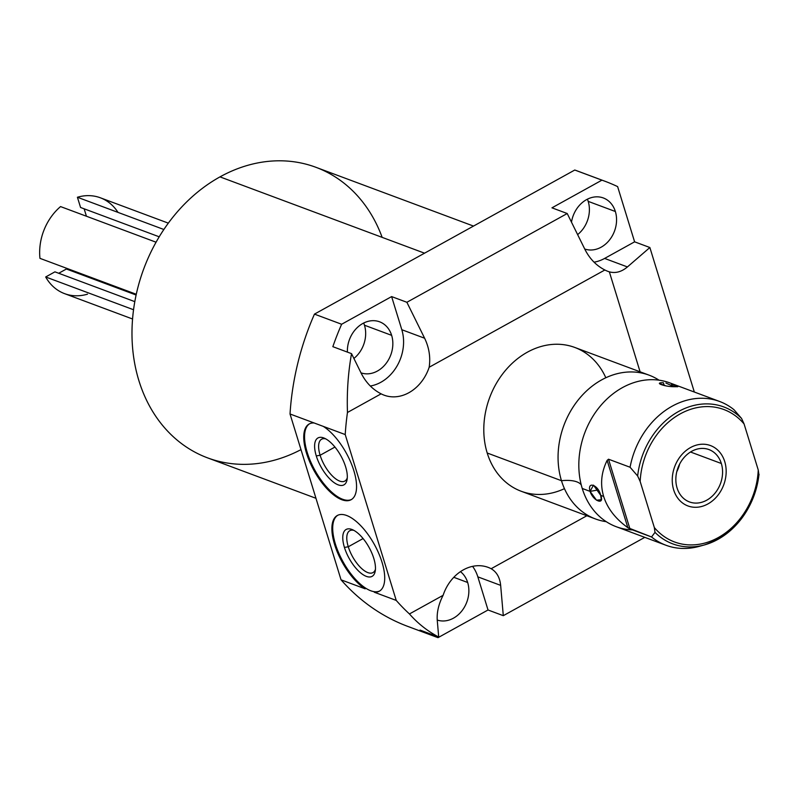 <?xml version="1.0" encoding="UTF-8"?>
<svg xmlns="http://www.w3.org/2000/svg" width="799" height="799" viewBox="0 0 799 799"><rect width="100%" height="100%" fill="white"/><g stroke="black" fill="none" stroke-linecap="round" stroke-linejoin="round"><path stroke-width="1.2" d="M604.913 181.233A242.996 197.183 110.5 0 1 617.617 186.606L634.606 241.827L617.617 186.606A242.996 197.183 110.5 0 0 601.937 180.155L551.959 207.83L567.22 213.523L584.958 249.468L567.22 213.523L406.881 302.282L424.619 338.227L401.807 329.717L391.62 296.589L406.881 302.282L424.619 338.227C429.133 347.635 430.651 357.303 429.173 367.24C430.651 357.303 429.133 347.635 424.619 338.227L401.807 329.717A40 32.459 -69.5 0 1 370.317 386.017A40 32.459 110.5 0 0 401.807 329.717L391.62 296.589L341.632 324.254A242.996 197.183 110.5 0 0 332.843 346.676L351.53 353.647L361.228 373.313L351.53 353.647C348.114 372.833 346.766 392.449 347.465 412.474L381.123 393.837C372.574 389.453 365.942 382.611 361.228 373.313C365.942 382.611 372.574 389.453 381.123 393.837A40 32.459 110.5 0 0 384.149 395.185A40 32.459 110.5 0 0 429.173 367.24L604.853 269.992C596.304 265.608 589.672 258.766 584.958 249.468C589.672 258.766 596.304 265.608 604.853 269.992A40 32.459 110.5 0 0 607.869 271.34A40 32.459 110.5 0 0 609.347 271.85L640.099 371.805L609.347 271.85A40 32.459 -69.5 0 1 604.853 269.992L429.173 367.24A40 32.459 -69.5 0 1 381.123 393.837L347.465 412.474A242.996 197.183 110.5 0 0 345.218 434.566L396.234 600.419A242.996 197.183 110.5 0 0 409.448 613.952L443.105 595.315A40 32.459 -69.5 0 1 491.155 568.718L586.846 515.745L491.155 568.718A40 32.459 110.5 0 0 488.139 567.37A40 32.459 110.5 0 0 443.105 595.315C438.621 604.134 436.673 612.513 437.263 620.453L438.711 637.043L420.024 630.071A242.996 197.183 110.5 0 0 435.075 636.583A242.996 197.183 110.5 0 0 438.042 637.652L488.029 609.987L438.042 637.652A242.996 197.183 110.5 0 1 420.024 630.071L438.711 637.043L437.263 620.453C436.673 612.513 438.621 604.134 443.105 595.315L409.448 613.952C417.837 623.48 427.595 631.18 438.711 637.043C427.595 631.18 417.837 623.48 409.448 613.952A242.996 197.183 110.5 0 1 396.234 600.419L345.218 434.566L323.275 426.386A43.276 18.357 61 0 1 353.847 470.691A43.276 18.357 61 0 1 341.802 499.725A43.276 18.357 61 0 1 306.456 453.013A43.276 18.357 61 0 1 314.147 422.981L290.027 413.982L341.053 579.834L365.173 588.833A43.276 18.357 61 0 1 334.601 544.519A43.276 18.357 61 0 1 346.646 515.485A43.276 18.357 61 0 1 382.002 562.196A43.276 18.357 61 0 1 374.302 592.229L396.234 600.419L374.302 592.229A43.276 18.357 -119 0 0 379.265 591.23A43.276 18.357 -119 0 0 382.002 562.196A43.276 18.357 -119 0 0 337.338 515.495A43.276 18.357 -119 0 0 334.601 544.519L335.42 544.079A43.276 18.357 -119 0 0 379.665 590.99A43.276 18.357 61 0 1 335.42 544.079A43.276 18.357 61 0 1 337.757 515.285A43.276 18.357 -119 0 0 335.42 544.079L334.601 544.519A43.276 18.357 -119 0 0 365.173 588.833L341.053 579.834L290.027 413.982A242.996 197.183 -69.5 0 1 314.456 314.117L341.632 324.254L391.62 296.589L406.881 302.282L567.22 213.523L551.959 207.83L601.937 180.155L574.771 170.027L314.456 314.117L341.632 324.254A242.996 197.183 110.5 0 0 332.843 346.676L351.53 353.647C348.114 372.833 346.766 392.449 347.465 412.474A242.996 197.183 110.5 0 0 345.218 434.566L290.027 413.982A242.996 197.183 -69.5 0 1 314.456 314.117L574.771 170.027A242.996 197.183 -69.5 0 1 577.737 171.096L604.913 181.233A242.996 197.183 110.5 0 0 601.937 180.155L574.771 170.027A242.996 197.183 -69.5 0 1 580.693 172.234M564.454 488.658A76.734 62.272 -69.5 0 1 487.21 453.013A76.734 62.272 -69.5 0 1 523.665 354.386A76.734 62.272 -69.5 0 1 605.822 377.757M644.793 537.357L503.3 615.679L488.029 609.987L477.842 576.858A40 32.459 110.5 0 0 472.559 566.351A40 32.459 -69.5 0 1 477.842 576.858L500.653 585.367C499.864 577.527 496.698 571.984 491.155 568.718C496.698 571.984 499.864 577.527 500.653 585.367L503.3 615.679L488.029 609.987L477.842 576.858L500.653 585.367L503.3 615.679L644.793 537.357M649.867 247.52L694.331 392.039L649.867 247.52L627.425 266.936L604.613 258.427L634.606 241.827L649.867 247.52L634.606 241.827L604.613 258.427A40 32.459 -69.5 0 1 594.037 262.172A40 32.459 110.5 0 0 604.613 258.427L627.425 266.936L649.867 247.52M435.075 636.583L407.899 626.446A242.996 197.183 -69.5 0 1 341.053 579.834A242.996 197.183 -69.5 0 0 410.876 627.525M315.975 498.296L207.54 457.857A155.056 125.823 -69.5 0 1 132.155 325.513A155.056 125.823 -69.5 0 1 219.985 176.879L424.549 253.183L219.985 176.879A155.056 125.823 -69.5 0 1 315.915 167.301L473.507 226.077M577.627 234.606A27.166 22.042 110.5 0 0 588.194 201.368A27.166 22.042 110.5 0 0 587.405 199.181A27.166 22.042 -69.5 0 1 588.194 201.368A27.166 22.042 -69.5 0 1 577.627 234.606M353.897 358.451A27.166 22.042 110.5 0 0 364.464 325.213A27.166 22.042 110.5 0 0 363.675 323.026A27.166 22.042 -69.5 0 1 364.464 325.213A27.166 22.042 -69.5 0 1 353.897 358.451M584.728 249.008A27.166 22.042 110.5 0 0 609.218 240.359A27.166 22.042 110.5 0 0 615.36 211.505L588.194 201.368L615.36 211.505A27.166 22.042 110.5 0 0 603.335 197.962A27.166 22.042 110.5 0 0 571.495 222.182A27.166 22.042 -69.5 0 1 592.209 197.403A27.166 22.042 -69.5 0 1 615.36 211.505A27.166 22.042 -69.5 0 1 609.218 240.359A27.166 22.042 -69.5 0 1 584.728 249.008M361.008 372.853A27.166 22.042 110.5 0 0 385.488 364.204A27.166 22.042 110.5 0 0 391.64 335.35L364.464 325.213L391.64 335.35A27.166 22.042 110.5 0 0 379.605 321.807A27.166 22.042 110.5 0 0 347.405 352.109A27.166 22.042 -69.5 0 1 365.892 322.057A27.166 22.042 -69.5 0 1 391.64 335.35A27.166 22.042 -69.5 0 1 385.488 364.204A27.166 22.042 -69.5 0 1 361.008 372.853M437.233 620.054A27.166 22.042 110.5 0 0 461.602 611.245A27.166 22.042 110.5 0 0 467.665 582.491L453.792 577.307L467.665 582.491A27.166 22.042 110.5 0 0 460.454 571.645A27.166 22.042 -69.5 0 1 467.665 582.491A27.166 22.042 -69.5 0 1 461.602 611.245A27.166 22.042 -69.5 0 1 437.233 620.054M609.347 271.85C615.52 273.518 621.552 271.88 627.425 266.936C621.552 271.88 615.52 273.518 609.347 271.85M353.877 530.376A23.94 10.157 -119 0 0 349.792 530.706A23.94 10.157 -119 0 0 348.274 546.766L363.096 538.556L348.274 546.766A23.94 10.157 61 0 1 353.877 530.376M373.792 558.391A26.806 11.376 -119 0 0 352.309 529.617A26.806 11.376 -119 0 0 344.439 547.435L348.274 546.766A23.94 10.157 -119 0 0 372.973 572.603A23.94 10.157 -119 0 0 375.44 569.317A23.94 10.157 61 0 1 362.706 569.467A23.94 10.157 61 0 1 348.274 546.766L344.439 547.435A26.806 11.376 61 0 1 351.9 529.457A26.806 11.376 61 0 1 373.792 558.391A26.806 11.376 61 0 1 366.332 576.369A26.806 11.376 61 0 1 344.439 547.435A26.806 11.376 -119 0 0 361.478 573.562A26.806 11.376 -119 0 0 375.24 571.055A26.806 11.376 -119 0 0 373.792 558.391M325.732 438.861A23.94 10.157 -119 0 0 321.637 439.2A23.94 10.157 -119 0 0 320.119 455.26L334.951 447.05L320.119 455.26A23.94 10.157 61 0 1 325.732 438.861M345.637 466.876A26.806 11.376 -119 0 0 324.154 438.102A26.806 11.376 -119 0 0 316.284 455.929L320.119 455.26A23.94 10.157 -119 0 0 344.828 481.088A23.94 10.157 -119 0 0 347.285 477.802A23.94 10.157 61 0 1 334.551 477.952A23.94 10.157 61 0 1 320.119 455.26L316.284 455.929A26.806 11.376 61 0 1 323.745 437.942A26.806 11.376 61 0 1 345.637 466.876A26.806 11.376 61 0 1 338.177 484.863A26.806 11.376 61 0 1 316.284 455.929A26.806 11.376 -119 0 0 333.333 482.057A26.806 11.376 -119 0 0 347.096 479.54A26.806 11.376 -119 0 0 345.637 466.876M309.603 423.77A43.276 18.357 -119 0 0 307.265 452.564A43.276 18.357 -119 0 0 351.51 499.475A43.276 18.357 61 0 1 307.265 452.564A43.276 18.357 61 0 1 309.603 423.77M353.847 470.691A43.276 18.357 -119 0 0 323.275 426.386L314.147 422.981A43.276 18.357 -119 0 0 309.193 423.989A43.276 18.357 -119 0 0 306.456 453.013L307.265 452.564L306.456 453.013A43.276 18.357 -119 0 0 351.111 499.715A43.276 18.357 -119 0 0 353.847 470.691M595.455 518.951L521.188 491.255A76.734 62.272 -69.5 0 1 487.21 453.013L561.477 480.708A76.734 62.272 110.5 0 0 595.455 518.951A76.734 62.272 110.5 0 0 606.261 521.677A76.734 62.272 110.5 0 1 561.477 480.708L487.21 453.013A76.734 62.272 -69.5 0 1 505.008 370.956A76.734 62.272 -69.5 0 1 574.821 347.455L649.088 375.16A76.734 62.272 110.5 0 0 579.275 398.661A76.734 62.272 110.5 0 0 561.477 480.708A31.92 12.834 162.9 0 1 581.243 484.903A31.92 12.834 -17.1 0 0 561.477 480.708A76.734 62.272 110.5 0 1 583.699 393.717A76.734 62.272 110.5 0 1 659.045 380.184A76.734 62.272 110.5 0 0 649.088 375.16M632.528 529.897A76.734 62.272 -69.5 0 1 582.241 488.459L590.062 491.375C593.198 501.193 604.843 505.547 600.708 495.34L603.654 496.439C607.45 508.434 615.52 518.841 627.844 527.67L651.535 536.978A76.734 62.272 110.5 0 0 665.947 545.248A76.734 62.272 110.5 0 0 701.742 545.597M665.947 545.248L616.219 526.701A76.734 62.272 -69.5 0 1 582.241 488.459A76.734 62.272 -69.5 0 1 602.855 403.175A76.734 62.272 -69.5 0 1 676.383 385.887M758.92 474.836A73.069 59.286 110.5 0 1 704.328 544.958L699.115 546.386A76.734 62.272 -69.5 0 1 651.535 536.978L655 532.364A73.069 59.286 110.5 0 0 704.328 544.958A73.069 59.286 -69.5 0 1 655 532.364L654.331 527.54A70.662 57.338 110.5 0 0 718.231 537.597A70.662 57.338 110.5 0 0 758.251 470.012L758.92 474.836L758.251 470.012L744.089 423.969A70.662 57.338 110.5 0 0 680.179 413.912A70.662 57.338 110.5 0 0 640.169 481.497A70.662 57.338 -69.5 0 1 680.179 413.912A70.662 57.338 -69.5 0 1 744.089 423.969L758.251 470.012A70.662 57.338 -69.5 0 1 718.231 537.597A70.662 57.338 -69.5 0 1 654.331 527.54L640.169 481.497L654.331 527.54L655 532.364L651.535 536.978L629.962 528.938L608.508 459.205L607.14 460.374C601.228 472.399 600.069 484.424 603.654 496.439L600.708 495.34C598.511 485.013 586.875 480.648 590.062 491.375L582.241 488.459A76.734 62.272 -69.5 0 1 600.039 406.401A76.734 62.272 -69.5 0 1 669.852 382.901L719.579 401.458A76.734 62.272 110.5 0 0 630.081 467.245L608.508 459.205L630.081 467.245L637.652 475.984L640.169 481.497L637.652 475.984A73.069 59.286 -69.5 0 1 678.611 411.465A73.069 59.286 -69.5 0 1 741.572 418.456L734.001 409.727A76.734 62.272 110.5 0 0 719.579 401.458M721.337 463.5A27.935 22.662 110.5 0 0 691.684 451.305A27.935 22.662 110.5 0 0 677.083 487.999A27.935 22.662 110.5 0 0 706.725 500.204A27.935 22.662 110.5 0 0 721.337 463.5A27.935 22.662 110.5 0 0 708.973 449.587A27.935 22.662 110.5 0 0 683.554 458.137A27.935 22.662 110.5 0 0 677.083 487.999A27.935 22.662 110.5 0 0 689.447 501.922A27.935 22.662 110.5 0 0 714.855 493.373A27.935 22.662 110.5 0 0 721.337 463.5L690.506 452.004L721.337 463.5M663.37 382.731L664.289 385.567L663.37 382.731C653.192 382.461 664.658 386.766 674.006 386.706L665.907 383.041M744.089 423.969L741.572 418.456L744.089 423.969M627.844 527.67L629.962 528.938L608.508 459.205L607.14 460.374L627.844 527.67C615.52 518.841 607.45 508.434 603.654 496.439C600.069 484.424 601.228 472.399 607.14 460.374L627.844 527.67M741.572 418.456A73.069 59.286 110.5 0 0 678.611 411.465A73.069 59.286 110.5 0 0 637.652 475.984L630.081 467.245A76.734 62.272 -69.5 0 1 734.001 409.727L741.572 418.456M600.708 495.34L593.497 485.153L590.062 491.375L598.261 489.947L590.062 491.375L596.513 500.174L601.277 499.715L600.708 495.34M674.006 386.706L677.802 386.726L671.52 384.309M659.415 383.46L665.747 385.817M118.002 212.394A51.156 41.508 110.5 0 0 77.413 197.253L163.855 229.493L77.413 197.253A51.156 41.508 -69.5 0 1 100.334 197.782L168.319 223.141M66.107 268.104L66.387 269.013L58.717 273.268L66.387 269.013L136.11 295.021L66.387 269.013L66.107 268.104M132.564 319.001L64.579 293.642A51.156 41.508 -69.5 0 1 45.683 276.973L54.921 271.85L45.683 276.973A51.156 41.508 110.5 0 0 87.5 294.172M77.413 197.253L80.559 207.47L77.413 197.253M84.145 208.809L86.432 216.239L84.145 208.809M60.554 206.581A51.156 41.508 110.5 0 0 39.95 258.347A51.156 41.508 -69.5 0 1 60.554 206.581L156.055 242.207L60.554 206.581M136.269 294.272L39.95 258.347L136.269 294.272M45.683 276.973L133.553 309.742L45.683 276.973M382.152 237.363A155.056 125.823 110.5 0 0 219.985 176.879A155.056 125.823 110.5 0 0 138.467 379.215A155.056 125.823 110.5 0 0 300.993 449.617M159.201 236.804L80.559 207.47L159.201 236.804M54.921 271.85L134.811 301.642L54.921 271.85M724.743 461.622A32.23 26.147 110.5 0 0 710.471 445.562A32.23 26.147 110.5 0 0 681.148 455.43A32.23 26.147 110.5 0 0 673.677 489.887A32.23 26.147 110.5 0 0 687.949 505.947A32.23 26.147 110.5 0 0 717.262 496.079A32.23 26.147 110.5 0 0 724.743 461.622M679.629 464.089A27.935 22.662 -69.5 0 1 676.773 471.74M704.328 544.958C735.12 534.102 753.357 510.571 759.05 474.366"/></g></svg>

